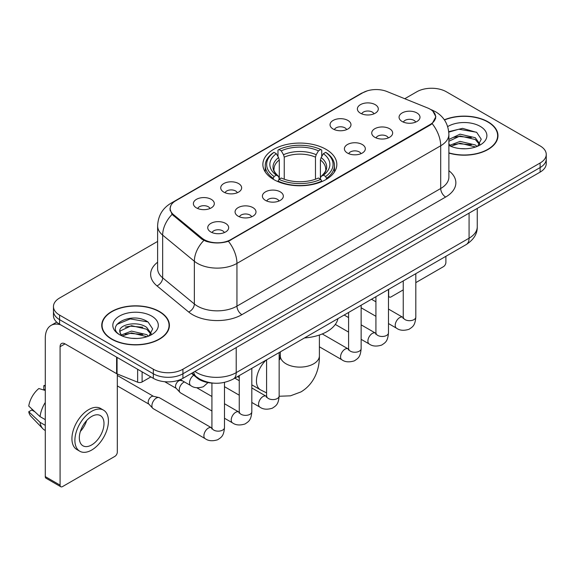 <?xml version="1.0" encoding="UTF-8"?>
<svg xmlns="http://www.w3.org/2000/svg" width="575" height="575" viewBox="0 0 575 575"><rect width="100%" height="100%" fill="white"/><g stroke="black" fill="none" stroke-linecap="round" stroke-linejoin="round"><path stroke-width="0.86" d="M326.003 149.327A36.98 21.347 0 0 0 285.703 144.699A36.98 21.347 0 0 0 262.876 164.421A36.98 21.347 0 0 0 273.707 179.522A36.98 21.347 0 0 0 314.007 184.151A36.98 21.347 0 0 0 336.835 164.421A36.98 21.347 0 0 0 326.003 149.327M333.105 128.987A10.465 6.045 180 0 1 331.027 127.283A10.465 6.045 180 0 1 334.499 119.772A10.465 6.045 180 0 1 347.911 120.441A10.465 6.045 180 0 1 349.988 127.283A10.465 6.045 180 0 1 333.105 128.987M346.632 129.619A6.282 3.623 0 0 0 344.95 127.851A6.282 3.623 0 0 0 338.761 126.931A6.282 3.623 0 0 0 334.384 129.619M223.783 192.107A10.465 6.045 180 0 1 221.706 190.397A10.465 6.045 180 0 1 225.17 182.893A10.465 6.045 180 0 1 238.582 183.562A10.465 6.045 180 0 1 240.659 190.397A10.465 6.045 180 0 1 223.783 192.107M237.31 192.733A6.282 3.623 0 0 0 235.621 190.972A6.282 3.623 0 0 0 229.432 190.052A6.282 3.623 0 0 0 225.055 192.733M196.449 207.891A10.465 6.045 180 0 1 194.372 206.181A10.465 6.045 180 0 1 197.836 198.67A10.465 6.045 180 0 1 211.248 199.345A10.465 6.045 180 0 1 213.325 206.181A10.465 6.045 180 0 1 196.449 207.891M209.976 208.517A6.282 3.623 0 0 0 208.287 206.748A6.282 3.623 0 0 0 202.105 205.828A6.282 3.623 0 0 0 197.721 208.517M360.439 113.21A10.465 6.045 180 0 1 358.362 111.5A10.465 6.045 180 0 1 361.826 103.989A10.465 6.045 180 0 1 375.238 104.664A10.465 6.045 180 0 1 377.315 111.5A10.465 6.045 180 0 1 360.439 113.21M373.966 113.836A6.282 3.623 0 0 0 372.277 112.067A6.282 3.623 0 0 0 366.095 111.155A6.282 3.623 0 0 0 361.711 113.836M374.799 137.281A10.465 6.045 180 0 1 372.722 135.571A10.465 6.045 180 0 1 376.187 128.06A10.465 6.045 180 0 1 389.598 128.735A10.465 6.045 180 0 1 391.676 135.571A10.465 6.045 180 0 1 374.799 137.281M388.319 137.907A6.282 3.623 0 0 0 386.637 136.138A6.282 3.623 0 0 0 380.449 135.218A6.282 3.623 0 0 0 376.072 137.907M347.465 153.058A10.465 6.045 180 0 1 345.388 151.347A10.465 6.045 180 0 1 348.853 143.836A10.465 6.045 180 0 1 362.264 144.512A10.465 6.045 180 0 1 364.342 151.347A10.465 6.045 180 0 1 347.465 153.058M360.992 153.683A6.282 3.623 0 0 0 359.303 151.922A6.282 3.623 0 0 0 353.122 151.002A6.282 3.623 0 0 0 348.738 153.683M265.47 200.395A10.465 6.045 180 0 1 263.393 198.691A10.465 6.045 180 0 1 266.857 191.18A10.465 6.045 180 0 1 280.269 191.856A10.465 6.045 180 0 1 282.347 198.691A10.465 6.045 180 0 1 265.47 200.395M278.997 201.027A6.282 3.623 0 0 0 277.308 199.259A6.282 3.623 0 0 0 271.12 198.339A6.282 3.623 0 0 0 266.743 201.027M238.136 216.178A10.465 6.045 180 0 1 236.059 214.468A10.465 6.045 180 0 1 239.523 206.957A10.465 6.045 180 0 1 252.935 207.632A10.465 6.045 180 0 1 255.013 214.468A10.465 6.045 180 0 1 238.136 216.178M251.663 216.804A6.282 3.623 0 0 0 249.974 215.036A6.282 3.623 0 0 0 243.793 214.123A6.282 3.623 0 0 0 239.408 216.804M210.802 231.955A10.465 6.045 180 0 1 208.725 230.252A10.465 6.045 180 0 1 212.197 222.741A10.465 6.045 180 0 1 225.608 223.409A10.465 6.045 180 0 1 227.686 230.252A10.465 6.045 180 0 1 210.802 231.955M224.329 232.588A6.282 3.623 0 0 0 222.647 230.819A6.282 3.623 0 0 0 216.459 229.899A6.282 3.623 0 0 0 212.082 232.588M402.126 121.497A10.465 6.045 180 0 1 400.049 119.787A10.465 6.045 180 0 1 403.521 112.276A10.465 6.045 180 0 1 416.925 112.952A10.465 6.045 180 0 1 419.003 119.787A10.465 6.045 180 0 1 402.126 121.497M415.653 122.123A6.282 3.623 0 0 0 413.971 120.362A6.282 3.623 0 0 0 407.783 119.442A6.282 3.623 0 0 0 403.406 122.123M427.584 107.949A18.838 10.875 180 0 1 430.1 109.164A18.838 10.875 180 0 1 435.62 116.854A18.838 10.875 180 0 1 430.1 124.545L230.783 239.617A18.838 10.875 180 0 1 202.033 238.165L173.585 214.712A18.838 10.875 180 0 1 170.178 208.473A18.838 10.875 180 0 1 175.698 200.783L362.839 92.74A18.838 10.875 180 0 1 386.961 91.526L427.584 107.949M213.591 383.144A20.93 12.082 180 0 1 197.124 377.998L191.518 373.376M448.881 153.094A33.839 19.536 0 0 0 497.979 135.657A33.839 19.536 0 0 0 488.067 121.843A33.839 19.536 0 0 0 444.353 119.808M159.498 311.542A33.839 19.536 0 0 0 122.619 307.309A33.839 19.536 0 0 0 101.732 325.357A33.839 19.536 0 0 0 111.643 339.171A33.839 19.536 0 0 0 148.515 343.404A33.839 19.536 0 0 0 169.409 325.357A33.839 19.536 0 0 0 159.498 311.542M102.077 327.118A33.839 19.536 0 0 0 101.962 327.635M432.918 111.248L435.864 116.739L432.177 123.639L430.344 124.962L228.419 241.277C220.951 243.527 213.483 243.527 206.015 241.277L201.789 239.135L172.076 214.396L169.934 208.962L170.897 205.505M157.615 241.421L59.592 298.015A20.93 12.082 0 0 0 53.461 306.554L53.461 315.675A20.93 12.082 0 0 0 59.592 324.214L153.331 378.336L153.331 373.779A20.93 12.082 0 0 0 182.929 373.779L540.119 167.555A20.93 12.082 0 0 0 546.25 159.009A20.93 12.082 0 0 1 540.119 167.555L182.929 373.779A20.93 12.082 0 0 1 153.331 373.779L59.592 319.657L153.331 373.779L153.331 369.222A20.93 12.082 0 0 0 182.929 369.222L540.119 162.998A20.93 12.082 0 0 0 546.25 154.452A20.93 12.082 0 0 0 540.119 145.906L446.38 91.792A20.93 12.082 0 0 0 416.782 91.792L404.771 98.72M53.461 311.111A20.93 12.082 0 0 0 59.592 319.657A20.93 12.082 0 0 1 53.461 311.111M53.461 306.554A20.93 12.082 0 0 0 59.592 315.1L153.331 369.222M169.179 327.635A33.839 19.536 0 0 0 169.057 327.118M497.749 137.935A33.839 19.536 0 0 0 497.634 137.418M153.331 378.336A20.93 12.082 0 0 0 182.929 378.336L540.119 172.112A20.93 12.082 0 0 0 546.25 163.573L546.25 154.452M448.881 152.864A33.487 19.334 0 0 0 497.634 135.657A33.487 19.334 0 0 0 487.823 121.986A33.487 19.334 0 0 0 444.482 120.003M460.359 148.602L465.621 148.76M449.909 145.267L460.065 141.393L475.295 144.958L477.135 146.431M450.843 146.244L460.065 143.204L475.626 146.992M448.881 143.642A15.769 9.107 0 0 0 450.98 146.366M448.881 139.445L460.065 134.162L475.295 137.72L479.823 143.98M448.881 141.256L460.065 135.966L475.295 139.531L479.464 144.447M448.881 145.396A22.748 13.132 0 0 0 480.226 144.943A22.748 13.132 0 0 0 480.226 126.371A22.748 13.132 0 0 0 447.673 126.601M477.674 146.208L481.239 139.215L476.732 132.423L462.552 128.354L448.744 131.689M450.067 145.971L448.881 144.713M448.78 132.121L458.821 129.224L476.423 132.214M453.804 137.368L458.821 136.455L471.385 137.533M453.804 144.605L458.821 143.692L471.385 144.771M388.477 295.342L388.657 295.449A3.486 2.012 120 0 0 389.383 297.045A3.486 2.012 120 0 0 391.129 296.873L403.247 289.879M415.811 282.627L443.418 266.685A3.486 2.012 120 0 0 445.891 262.408L445.891 256.306M388.657 295.449L388.657 289.347M111.888 339.027A33.487 19.334 0 0 0 148.386 343.217A33.487 19.334 0 0 0 169.057 325.357A33.487 19.334 0 0 0 159.246 311.686A33.487 19.334 0 0 0 122.755 307.496A33.487 19.334 0 0 0 102.077 325.357A33.487 19.334 0 0 0 111.888 339.027M131.79 338.308L137.044 338.459M121.332 334.966L131.488 331.092L146.718 334.657L148.558 336.138M122.267 335.944L131.488 332.903L147.049 336.691M121.49 335.671L119.859 331.847A15.769 9.107 0 0 0 122.403 336.066M151.247 333.68L146.718 327.419C137.252 320.361 117.782 324.717 119.859 331.847L119.801 331.157M119.902 332.077L120.34 330.898L131.488 325.666L146.718 329.231L150.887 334.147M149.097 335.908L152.662 328.914L148.156 322.122C132.2 310.651 103.838 325.766 120.218 335.038L120.297 335.088M151.649 316.07A22.748 13.132 0 0 0 119.485 316.07A22.748 13.132 0 0 0 119.485 334.643A22.748 13.132 0 0 0 151.649 334.643A22.748 13.132 0 0 0 151.649 316.07M116.89 324.408L130.245 318.924L147.847 321.914M125.235 327.067L130.245 326.162L142.816 327.24M125.235 334.305L130.245 333.392L142.816 334.47M273.046 179.127L274.038 176.482A33.213 19.176 0 0 1 274.038 152.361L276.316 153.683A30.001 17.322 0 0 0 276.316 175.167L278.573 176.446L279.299 179.141M279.299 178.042L279.299 160.001L278.573 157.572L276.316 153.683M277.977 156.544L277.977 150.082L278.968 149.514A33.213 19.176 0 0 1 320.742 149.514L318.457 150.837A30.001 17.322 0 0 0 281.254 150.837L283.504 154.718L284.237 157.155L284.237 179.213M315.474 179.213L315.474 157.155L316.207 154.718L318.457 150.837M304.47 337.949A38.374 22.152 0 0 0 337.949 318.622M277.977 181.046A34.608 19.981 0 0 0 321.734 181.046L320.742 179.328A33.213 19.176 0 0 1 278.968 179.328L277.977 181.635M321.734 181.635L321.734 181.046M274.038 152.361L273.046 152.928A34.608 19.981 0 0 0 265.248 165.564A34.608 19.981 0 0 0 273.046 178.192M320.742 149.514L321.734 150.082L321.734 156.544M278.968 179.328L281.254 178.013A30.001 17.322 0 0 0 318.457 178.013L320.742 179.328M276.316 175.167L274.038 176.482M281.254 150.837L278.968 149.514M278.573 157.572A26.838 15.496 0 0 0 278.573 176.446L278.702 176.532C274.886 172.845 273.333 170.337 274.038 169.021A25.818 14.907 0 0 1 279.299 160.001M326.665 178.192A34.608 19.981 0 0 0 334.463 165.564A34.608 19.981 0 0 0 326.665 152.928L325.673 152.361A33.213 19.176 0 0 1 325.673 176.482L326.665 179.127M325.673 176.482L323.394 175.167A30.001 17.322 0 0 0 323.394 153.683L325.673 152.361M323.394 153.683L321.137 157.572L320.412 160.001L320.412 178.042L321.137 176.446L323.394 175.167M320.412 160.001A25.818 14.907 0 0 1 325.673 169.021C326.37 170.344 324.817 172.852 321.008 176.532L321.137 176.446A26.838 15.496 0 0 0 321.137 157.572M320.412 179.141L320.412 178.042M211.923 410.988L180.528 392.862A6.282 3.623 -60 0 1 180.025 392.459A6.282 3.623 -60 0 1 179.228 389.987A6.282 3.623 -60 0 1 183.669 382.296A6.282 3.623 -60 0 1 184.41 381.944M180.025 392.459L176.101 388.211A4.535 2.616 -60 0 1 175.533 386.429A4.535 2.616 -60 0 1 178.739 380.873A4.535 2.616 -60 0 1 180.572 380.478L182.713 380.966M224.487 382.397L224.487 427.527C223.768 436.382 221.217 437.331 217.709 439.746C212.527 441.356 208.351 440.989 205.196 438.66L153.202 408.645A6.282 3.623 -60 0 1 152.691 408.236A6.282 3.623 -60 0 1 151.901 405.77A6.282 3.623 -60 0 1 156.335 398.08A6.282 3.623 -60 0 1 158.873 397.533A6.282 3.623 -60 0 1 159.476 397.763L211.909 428.016M152.691 408.236L148.774 403.988A4.535 2.616 -60 0 1 148.199 402.205A4.535 2.616 -60 0 1 151.405 396.649A4.535 2.616 -60 0 1 153.237 396.261L158.873 397.533M142.104 371.853L142.104 381.965L150.866 376.912M60.634 324.817A27.909 16.114 -120 0 0 51.067 325.4A27.909 16.114 -120 0 0 45.281 338.172L45.281 476.603L60.087 485.149L60.087 346.718A6.979 4.025 60 0 1 61.532 343.527A6.979 4.025 60 0 1 65.018 343.872L116.603 373.657L116.603 357.132M60.087 485.149A3.486 2.012 120 0 0 60.806 486.752L46.007 478.206A3.486 2.012 -60 0 1 45.281 476.603M60.806 486.752A3.486 2.012 120 0 0 62.553 486.572L114.849 456.385A3.486 2.012 120 0 0 117.314 452.108L117.314 373.98M142.104 381.965A3.486 2.012 180 0 1 137.641 382.195L117.07 373.879A3.486 2.012 180 0 1 116.603 373.657M91.662 444.935A17.444 10.07 120 0 0 103.054 429.561A17.444 10.07 120 0 0 100.381 415.581A17.444 10.07 120 0 0 91.662 416.451A17.444 10.07 120 0 0 80.263 431.818A17.444 10.07 120 0 0 82.937 445.798A17.444 10.07 120 0 0 91.662 444.935M80.392 431.415A17.444 10.07 120 0 0 86.653 420.569M45.281 386.127L43.808 385.681L43.808 389.182L45.281 390.037M103.522 410.147L100.56 408.437A23.719 13.699 120 0 0 88.701 409.616A23.719 13.699 120 0 0 73.205 430.517A23.719 13.699 120 0 0 76.842 449.528L79.796 451.231A23.719 13.699 120 0 0 91.662 450.06A23.719 13.699 120 0 0 107.158 429.158A23.719 13.699 120 0 0 103.522 410.147A23.719 13.699 120 0 0 91.662 411.319A23.719 13.699 120 0 0 76.166 432.228A23.719 13.699 120 0 0 79.796 451.231M45.281 402.435A23.022 13.29 120 0 0 40.049 416.623L28.75 406.058A18.141 10.472 120 0 1 38.87 388.527L45.281 390.468M45.281 419.649L40.049 416.623M34.859 411.779L31.783 410.004L28.75 411.75L40.049 422.323L45.281 425.349M40.049 422.323A23.022 13.29 120 0 0 42.888 428.749A23.022 13.29 120 0 0 44.627 430.122L45.281 430.503M45.281 385.264A18.141 10.472 120 0 0 43.808 385.681M28.75 411.75A18.141 10.472 120 0 0 30.892 416.271L42.888 428.749M173.585 214.712L173.585 215.884M202.033 238.165L202.033 239.329M230.783 239.617L230.783 240.178M430.1 124.545L430.1 125.106M197.124 377.38L197.124 377.998M448.881 170.71A34.888 20.139 180 0 1 445.639 197.038L241.888 314.676A6.979 4.025 60 0 1 236.95 306.13L440.709 188.492A27.909 16.114 0 0 0 448.881 177.1L448.881 134.37A27.909 16.114 180 0 1 440.709 145.77A24.423 14.102 -120 0 0 432.177 123.639M241.888 314.676A34.888 20.139 180 0 1 192.553 314.676A34.888 20.139 180 0 1 188.643 311.988L156.946 285.854A34.888 20.139 180 0 1 157.615 262.214M197.484 306.13A27.909 16.114 0 0 0 236.95 306.13L236.95 263.4A27.909 16.114 180 0 1 197.484 263.4A27.909 16.114 180 0 1 194.357 261.251L162.66 235.118A27.909 16.114 180 0 1 157.615 225.874L157.615 268.604A27.909 16.114 0 0 0 162.66 277.84L194.357 303.981A27.909 16.114 0 0 0 197.484 306.13M448.881 134.37C448.407 124.337 444.001 116.811 435.649 111.802L432.127 110.084A24.423 11.435 112 0 0 431.085 109.782M228.419 241.277A24.423 14.102 60 0 1 236.95 263.4L440.709 145.77L440.709 188.492A6.979 4.025 60 0 0 445.639 197.038M173.478 202.335A24.423 14.102 -120 0 0 170.847 203.306C162.495 208.315 158.089 215.841 157.615 225.874M170.847 203.306L361.028 93.502A24.423 14.102 60 0 1 362.882 92.719M172.076 214.396A24.423 16.33 129.5 0 0 162.66 235.118L162.66 277.84A6.979 4.665 -50.5 0 1 156.946 285.854M203.873 240.429A24.423 16.33 129.5 0 0 194.357 261.251L194.357 303.981A6.979 4.665 -50.5 0 1 188.643 311.988M182.929 369.222L182.929 378.336M540.119 162.998L540.119 172.112M59.592 315.1L59.592 324.214M194.868 371.443A27.909 16.114 0 0 0 196.743 372.643A27.909 16.114 0 0 0 236.21 372.643L469.078 238.194A27.909 16.114 0 0 0 477.25 226.802C477.451 233.73 473.764 239.653 466.188 244.583L233.321 379.026A13.951 8.057 60 0 0 236.21 372.643L236.21 347.573M469.078 213.131L469.078 238.194A13.951 8.057 60 0 1 466.188 244.583M193.739 372.097A13.951 9.337 129.5 0 0 196.168 376.632L191.935 373.139M319.391 335.024L319.391 355.839A19.536 11.277 180 0 1 313.67 363.81A19.536 11.277 180 0 1 286.041 363.81A19.536 11.277 180 0 1 280.32 355.839L279.795 359.583M279.148 355.587A19.536 11.277 -60 0 1 280.025 356.004L280.32 356.177M266.592 392.89L260.489 389.843A19.536 11.277 -60 0 1 266.124 360.094M315.474 157.155A25.818 14.907 0 0 0 284.237 157.155M316.207 154.718A26.838 15.496 0 0 0 283.504 154.718M415.811 273.671L415.811 317.069A6.282 3.623 180 0 1 413.684 319.786A6.282 3.623 180 0 1 405.088 319.635A6.282 3.623 180 0 1 403.247 317.069L403.046 318.428L403.607 317.961M415.811 317.069C415.092 325.924 412.541 326.873 409.033 329.288C403.844 330.891 399.675 330.532 396.52 328.203A6.282 3.623 -60 0 1 395.557 323.172A6.282 3.623 -60 0 1 399.661 317.637A6.282 3.623 -60 0 1 399.941 317.486A6.282 3.623 -60 0 1 402.802 317.328L403.233 317.551M388.477 289.448L388.477 332.846A6.282 3.623 180 0 1 386.35 335.57A6.282 3.623 180 0 1 377.753 335.412A6.282 3.623 180 0 1 375.921 332.846L375.712 334.204L376.28 333.744M388.477 332.846C387.766 341.701 385.207 342.65 381.699 345.065C376.517 346.675 372.341 346.315 369.193 343.987A6.282 3.623 -60 0 1 368.23 338.955A6.282 3.623 -60 0 1 372.327 333.421A6.282 3.623 -60 0 1 372.607 333.27A6.282 3.623 -60 0 1 375.468 333.105L375.899 333.335M361.143 305.232L361.143 348.63A6.282 3.623 180 0 1 359.016 351.347A6.282 3.623 180 0 1 350.427 351.196A6.282 3.623 180 0 1 348.587 348.63L348.385 349.988L348.946 349.521M361.143 348.63C360.432 357.485 357.88 358.433 354.373 360.848C349.183 362.451 345.014 362.092 341.859 359.763A6.282 3.623 -60 0 1 340.896 354.732A6.282 3.623 -60 0 1 345 349.197A6.282 3.623 -60 0 1 345.273 349.047A6.282 3.623 -60 0 1 348.134 348.888L348.565 349.111M279.148 352.568L279.148 395.967A6.282 3.623 180 0 1 277.021 398.691A6.282 3.623 180 0 1 268.432 398.533A6.282 3.623 180 0 1 266.592 395.967L266.39 397.325L266.951 396.858M279.148 395.967C278.437 404.822 275.885 405.77 272.377 408.185C267.188 409.795 263.019 409.429 259.864 407.107A6.282 3.623 -60 0 1 258.901 402.069A6.282 3.623 -60 0 1 263.005 396.542A6.282 3.623 -60 0 1 263.278 396.391A6.282 3.623 -60 0 1 266.139 396.225L266.57 396.455M251.814 368.352L251.814 411.75A6.282 3.623 180 0 1 249.687 414.467A6.282 3.623 180 0 1 241.097 414.309A6.282 3.623 180 0 1 239.257 411.75L239.056 413.102L239.617 412.642M251.814 411.75C251.103 420.605 248.551 421.547 245.043 423.969C239.854 425.572 235.685 425.213 232.53 422.884A6.282 3.623 -60 0 1 231.567 417.853A6.282 3.623 -60 0 1 235.671 412.318A6.282 3.623 -60 0 1 235.951 412.167A6.282 3.623 -60 0 1 238.812 412.009L239.236 412.232M224.487 427.527A6.282 3.623 180 0 1 222.36 430.251A6.282 3.623 180 0 1 213.763 430.093A6.282 3.623 180 0 1 211.923 427.527L211.722 428.885L212.283 428.418M205.196 438.66A6.282 3.623 -60 0 1 204.233 433.629A6.282 3.623 -60 0 1 208.337 428.102A6.282 3.623 -60 0 1 208.617 427.951A6.282 3.623 -60 0 1 211.478 427.786M180.356 379.601L190.842 385.652A6.282 3.623 -60 0 1 189.836 380.765A6.282 3.623 -60 0 1 193.761 375.223M60.087 346.718L65.018 343.872M117.07 357.406L117.07 373.879M137.641 382.195L137.641 369.279M170.178 208.473L170.178 210.788M435.62 116.854L435.62 118.522M361.028 93.502L367.411 90.8M432.127 110.084L430.61 109.473M233.321 379.026C222.094 384.668 210.867 384.668 199.633 379.026L196.168 376.632M477.25 226.802L477.25 208.409M497.634 138.453L497.634 135.657M389.383 297.045L388.477 296.527M169.057 328.152L169.057 325.357M102.077 328.152L102.077 325.357M319.391 355.839C319.65 368.654 314.676 383.733 300.955 391.92L290.461 395.83L279.148 396.254M260.489 389.843L251.814 384.84M239.257 377.588L237.54 376.596M265.248 171.947L265.248 165.564M334.463 171.947L334.463 165.564M280.025 356.004L279.148 355.501M280.32 351.893L280.32 355.839M396.52 328.203L388.477 323.56M375.921 316.308L361.143 307.776M403.247 280.923L403.247 317.069M402.802 317.328L388.477 309.055M375.921 301.81L371.493 299.252M369.193 343.987L361.143 339.336M348.587 332.091L335.318 324.429M375.921 296.7L375.921 332.846M375.468 333.105L361.143 324.839M348.587 317.587L344.166 315.035M341.859 359.763L319.391 346.797M348.587 312.484L348.587 348.63M348.134 348.888L322.259 333.946M259.864 407.107L251.814 402.457M239.257 395.205L224.487 386.68M266.592 359.821L266.592 395.967M266.139 396.225L251.814 387.96M239.257 380.707L234.837 378.156M232.53 422.884L224.487 418.241M164.709 381.714L176.266 388.384M239.257 375.604L239.257 411.75M238.812 412.009L224.487 403.736M211.923 396.484L196.772 387.737M179.666 379.874L180.802 380.535M117.314 385.911L148.932 404.168M211.923 383.079L211.923 427.527M117.314 375.439L153.468 396.312M190.842 385.652C193.933 387.974 198.109 388.333 203.356 386.738L207.978 382.598M51.067 325.4L56.709 322.137"/></g></svg>
